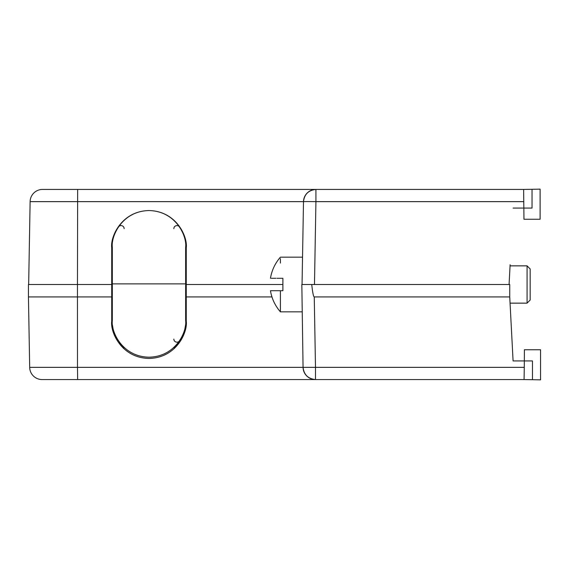 <?xml version="1.0" encoding="UTF-8"?>
<svg xmlns="http://www.w3.org/2000/svg" width="569" height="569" viewBox="0 0 569 569"><rect width="100%" height="100%" fill="white"/><g stroke="black" fill="none" stroke-linecap="round" stroke-linejoin="round"><path stroke-width="0.85" d="M276.911 278.284L280.403 278.284C267.466 278.284 267.466 278.284 280.403 278.284L282.885 278.284L282.885 284.5L186.269 284.5L186.269 247.842C187.763 236.939 176.582 211.071 148.986 210.558C121.396 211.071 110.208 236.939 111.709 247.842L111.709 284.5L77.462 284.5L77.462 296.926L111.709 296.926L111.709 284.5M510.116 264.706L509.084 284.5M314.259 296.926L509.732 296.926L509.732 284.5L311.734 284.5C312.637 292.772 313.483 296.918 314.259 296.926L315.489 367.354L303.064 367.354L301.833 284.5L311.734 284.5L302.054 284.5L303.497 201.646L307.139 201.554L315.923 201.646L314.479 284.5M303.497 201.646C304.387 194.264 308.526 190.195 315.923 189.434L77.661 189.434L315.923 189.434A12.426 12.426 0 0 0 303.497 201.646L30.114 201.646L28.663 284.5M28.45 284.5L28.45 296.926L28.45 284.5L77.462 284.5L77.661 189.434L42.54 189.434A12.426 12.426 0 0 0 30.114 201.646L29.332 246.597M513.089 208.076L532.036 208.076L532.036 189.292L523.636 189.434L523.964 219.257L540.116 219.257L540.116 189.15L532.036 189.292M523.85 201.646L315.923 201.646L315.923 189.434L523.636 189.434M124.078 347.431L123.679 348.534L114.035 334.117L111.709 321.158C110.208 332.061 121.396 357.929 148.986 358.442C176.582 357.929 187.763 332.061 186.269 321.158L183.943 334.11L174.313 348.52L173.908 347.417M524.284 367.354L524.07 379.566L315.489 379.566L315.489 367.354L524.284 367.354L524.398 349.743L540.55 349.743L540.55 379.85L532.47 379.708L532.47 360.924L513.089 360.924L509.732 296.926M186.269 321.158L186.269 296.926L271.954 296.926M111.709 296.926L111.709 321.158M77.654 379.566L77.484 367.354L29.68 367.354A12.426 12.426 0 0 0 42.106 379.566A12.426 12.426 0 0 1 29.68 367.354L28.45 296.926L77.462 296.926L77.484 367.354L303.064 367.354A12.426 12.426 0 0 0 315.489 379.566L42.106 379.566A12.426 12.426 0 0 1 29.68 367.354L29.545 359.686M28.45 296.926L28.898 322.41M532.47 379.708L524.07 379.566M186.269 284.5L186.269 296.926M315.489 379.566C308.092 378.805 303.953 374.736 303.064 367.354M112.328 247.223C110.855 236.498 121.851 211.063 148.986 210.558C176.12 211.063 187.123 236.498 185.643 247.223L185.643 320.539C187.123 331.258 176.12 356.692 148.986 357.197C121.851 356.692 110.855 331.258 112.328 320.539L112.328 247.223L112.328 267.722L111.709 267.722M185.643 283.881L112.328 283.881M280.403 294.017L280.403 296.62M280.403 308.057L280.403 311.84C275.104 305.731 271.79 298.689 270.46 290.716L282.885 290.716L282.885 284.5M273.184 290.716L270.46 290.716M527.072 265.858L530.173 268.966L530.173 300.034L527.072 303.142L527.072 265.858L510.059 265.858M302.096 311.84L280.403 311.84L280.403 290.716M271.306 278.284L275.873 278.284M280.403 278.284C280.403 250.773 280.403 250.773 280.403 278.284M280.403 258.717L280.403 263.091M186.269 301.328L185.643 301.328L185.643 320.539M179.534 226.96A3.108 3.108 0 0 0 173.844 228.674M173.844 339.081A3.108 3.108 0 0 0 179.534 340.803M124.134 228.674A3.108 3.108 0 0 0 118.437 226.96M112.328 282.637L111.709 282.637M185.643 267.722L186.269 267.722M186.269 282.637L185.643 282.637M510.059 303.142L527.072 303.142M270.46 278.284C271.79 270.311 275.104 263.269 280.403 257.16L302.53 257.16M112.328 301.328L111.709 301.328"/></g></svg>

